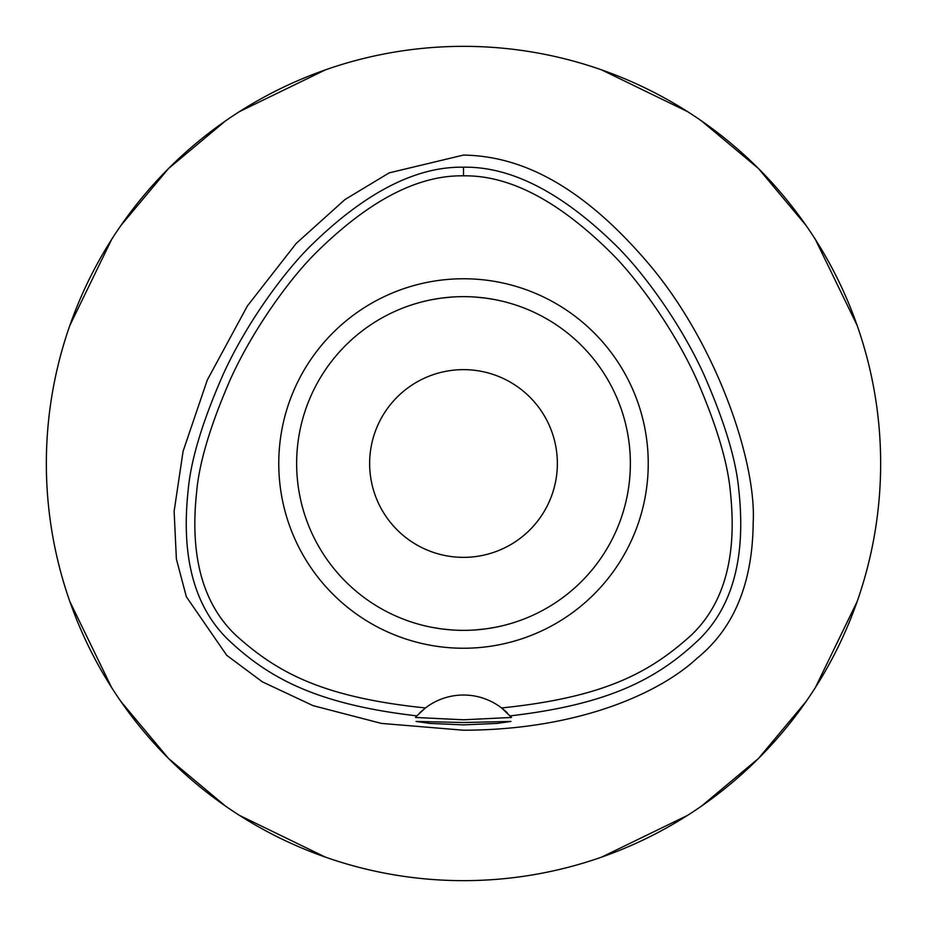 <?xml version="1.0" encoding="UTF-8"?>
<svg xmlns="http://www.w3.org/2000/svg" width="927" height="927" viewBox="0 0 927 927"><rect width="100%" height="100%" fill="white"/><g stroke="black" fill="none" stroke-linecap="round" stroke-linejoin="round"><path stroke-width="1.39" d="M425.412 707.95L416.86 715.876C316.003 704.184 268.216 677.753 227.567 639.12C194.102 606.096 180.974 556.455 188.169 490.174C190.858 459.792 202.631 420.939 223.511 373.616C247.486 321.345 284.948 271.182 310.603 245.898C364.914 192.607 415.875 166.373 463.5 167.196C511.217 166.408 562.191 192.654 616.443 245.945C642.191 271.379 679.248 320.974 703.384 373.396C724.335 420.846 736.154 459.78 738.831 490.198C746.026 556.455 732.898 606.107 699.422 639.12C658.842 677.614 611.461 704.114 510.14 715.876A62.572 62.572 0 0 1 511.507 717.452L501.588 707.95A62.572 62.572 0 0 0 425.412 707.95C321.646 697.231 276.825 672.145 235.991 635.389C202.92 604.056 189.78 556.49 196.57 492.689C199.015 463.268 210.29 425.481 230.383 379.317C253.592 328.042 290.615 277.891 315.725 253.036C368.564 200.719 417.822 174.983 463.5 175.84C509.352 175.076 558.622 200.823 611.322 253.083C636.455 277.903 674.022 328.992 696.907 379.954C716.907 426.084 728.101 463.848 730.499 493.222C737.174 556.872 723.952 604.323 690.835 635.563C650.151 672.098 605.25 697.278 501.588 707.95A62.572 62.572 0 0 1 507.382 712.99M463.5 278.76A184.74 184.74 0 0 0 278.76 463.5A184.74 184.74 0 0 0 463.5 648.24A184.74 184.74 0 0 0 648.24 463.5A184.74 184.74 0 0 0 463.5 278.76M416.988 715.737A62.572 62.572 0 0 0 416.86 715.876L415.493 717.452A62.572 62.572 0 0 1 415.945 716.919M419.56 713.048A62.572 62.572 0 0 1 422.399 710.406M463.5 722.515L416.049 721.438L429.919 723.408L463.5 724.879L497.011 723.419L510.951 721.438L463.5 722.515M511.507 717.452L463.5 719.792L415.493 717.452M463.5 155.076L389.213 172.851L344.96 199.548L296.2 243.43L247.393 305.956L207.312 379.989L183.094 451.229L174.125 511.275L176.385 559.051L186.373 596.791L226.721 655.319L262.353 681.843L313.059 705.644L381.333 723.396L463.5 730.221C579.595 729.955 660.522 692.365 697 658.297C733.917 628.518 752.654 583.292 753.188 522.608C756.536 461.449 716.142 342.075 646.965 261.762C572.411 174.879 510.418 155.887 463.5 155.076M463.5 880.65A417.15 417.15 0 0 1 46.35 463.5A417.15 417.15 0 0 1 463.5 46.35A417.15 417.15 0 0 1 880.65 463.5A417.15 417.15 0 0 1 463.5 880.65M325.447 69.849L239.433 111.634M225.539 120.881L168.529 168.529L120.881 225.539M111.634 239.433L69.849 325.458M69.849 601.553L111.634 687.567M120.881 701.461L168.529 758.471L225.539 806.119M239.433 815.366L325.458 857.151M601.553 857.151L687.567 815.366M701.461 806.119L758.471 758.471L806.119 701.461M815.366 687.567L857.151 601.542M857.151 325.447L815.366 239.433M806.119 225.539L758.471 168.529L701.461 120.881M687.567 111.634L601.542 69.849M463.5 369.641A93.859 93.859 0 0 0 369.641 463.5A93.859 93.859 0 0 0 463.5 557.359A93.859 93.859 0 0 0 557.359 463.5A93.859 93.859 0 0 0 463.5 369.641M485.748 298.135L494.751 299.595M499.19 300.499L502.469 301.252M505.157 301.924L507.787 302.631M507.961 302.677L506.814 302.364M495.134 299.664L487.463 298.367M485.574 298.112L474.786 297.022M474.682 629.989L485.273 628.935M485.748 628.865L494.751 627.405M499.213 626.49L502.469 625.748M505.122 625.088L507.892 624.346M507.961 624.323L506.826 624.636M495.134 627.336L491.634 627.973M485.574 628.888L474.925 629.966M452.318 297.011L441.727 298.065M441.252 298.135L432.249 299.595M427.834 300.499L424.531 301.252M421.831 301.924L419.108 302.654M419.039 302.677L420.186 302.364M431.866 299.664L435.377 299.027M441.426 298.112L452.075 297.034M441.252 628.865L432.249 627.405M427.764 626.49L424.531 625.748M421.889 625.088L419.213 624.369M419.039 624.323L420.174 624.636M431.866 627.336L439.537 628.633M441.426 628.888L452.214 629.978M463.5 630.36A166.86 166.86 0 0 0 630.36 463.5A166.86 166.86 0 0 0 463.5 296.64A166.86 166.86 0 0 0 296.64 463.5A166.86 166.86 0 0 0 463.5 630.36M463.5 167.196L463.5 175.84"/></g></svg>
